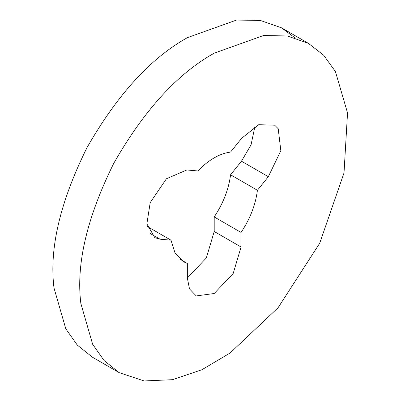 <?xml version="1.0" encoding="UTF-8"?>
<svg xmlns="http://www.w3.org/2000/svg" width="401" height="401" viewBox="0 0 401 401"><rect width="100%" height="100%" fill="white"/><g stroke="black" fill="none" stroke-linecap="round" stroke-linejoin="round"><path stroke-width="0.6" d="M80.867 303.512C75.919 264.364 86.902 217.603 113.809 163.227C144.034 110.34 177.498 73.659 214.204 53.178L263.412 35.554L287.171 35.94L308.334 43.308L323.672 55.233L335.416 71.533L347.537 112.922L344.018 172.916L319.707 243.232L278.033 307.788L230.064 353.035L201.909 369.727L172.515 379.687L144.144 380.95L119.257 372.684L104.14 360.589L92.651 344.289L80.867 303.512M170.986 240.174L160.074 239.202L154.841 237.668L146.861 223.893L150.2 202.63L166.425 178.766L186.781 169.974L197.838 170.961C208.751 159.788 219.658 153.488 230.57 152.064L241.628 138.305L258.715 124.701L274.7 125.207L278.209 128.726L280.835 150.701L268.334 176.701L257.422 190.274C255.622 204.66 250.169 218.715 241.061 232.445L241.061 246.991L233.192 273.462L214.204 293.507L196.259 295.928L189.498 288.915L187.347 278.003L187.347 263.452L183.347 261.678L175.112 253.201L170.986 240.174L147.292 226.5M119.257 372.684L92.4 357.181L77.283 345.086L65.794 328.78L54.01 288.008C49.067 248.856 60.045 202.094 86.952 147.723C117.177 94.836 150.641 58.155 187.347 37.674L236.555 20.05L260.314 20.436L281.477 27.804L294.77 37.674M254.911 126.581L251.056 144.816L241.477 161.197L230.565 174.771C228.765 189.152 223.312 203.212 214.204 216.941L214.204 231.487L206.34 257.953L187.347 278.003M187.347 263.452L179.808 259.101M241.061 232.445L214.204 216.941M257.422 190.274L230.565 174.771M160.074 239.202L150.245 233.527M241.061 246.991L214.204 231.487M268.334 176.701L241.477 161.197M282.294 28.27L309.151 43.774"/></g></svg>
